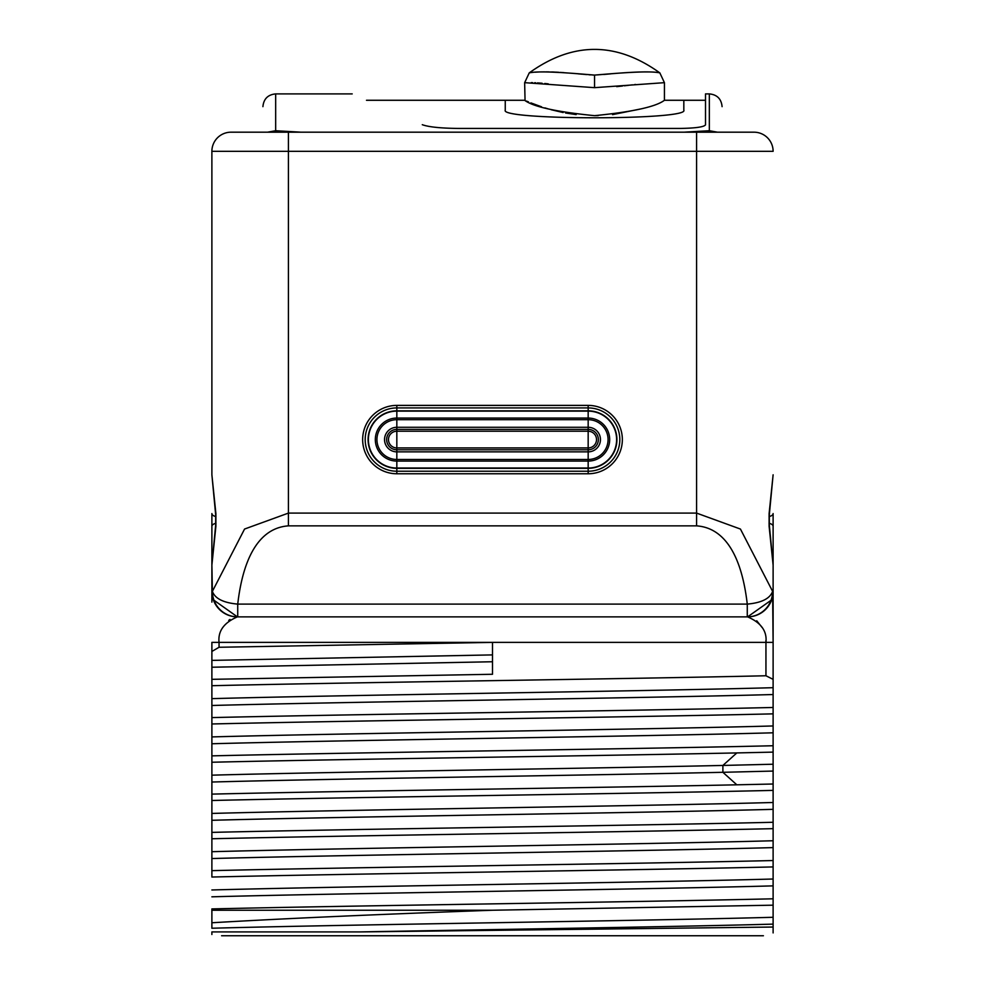 <?xml version="1.0" encoding="UTF-8"?>
<svg xmlns="http://www.w3.org/2000/svg" width="985" height="985" viewBox="0 0 985 985"><rect width="100%" height="100%" fill="white"/><g stroke="black" fill="none" stroke-linecap="round" stroke-linejoin="round"><path stroke-width="1.48" d="M773.114 640.041L773.114 707.476C632.235 710.85 352.765 714.224 211.886 717.597L211.886 685.708C350.389 682.396 623.086 679.071 765.948 675.759L765.948 642.38C767.167 631.163 761.048 622.668 747.603 616.869L237.397 616.869A25.511 25.511 0 0 1 211.886 591.369L211.886 565.045M717.474 132.187L683.824 132.187L709.335 130.722L717.474 132.187L753.981 132.187L231.019 132.187A19.134 19.134 0 0 0 211.886 151.321L211.886 474.708M212.489 596.848L213.326 599.791L237.397 616.869C223.952 622.655 217.833 631.163 219.052 642.38L219.052 647.268L492.5 642.38L773.114 642.38L773.114 565.168M769.051 516.534A6.378 3.189 180 0 0 773.114 513.554L773.114 564.627M773.114 707.476L773.114 932.918M773.114 767.389L773.114 784.011L773.114 767.389M773.114 790.389L773.114 806.198L773.114 790.389C632.235 793.762 352.765 797.136 211.886 800.497L211.886 877.032C352.765 873.658 632.235 870.284 773.114 866.923L773.114 898.8C632.235 902.174 352.765 905.547 211.886 908.921L211.886 922.76C283.237 918.562 376.787 914.4 492.549 910.238L211.886 910.238M773.114 851.569L773.114 828.656C632.235 832.029 352.765 835.391 211.886 838.764L211.886 870.654C352.765 867.28 632.235 863.907 773.114 860.545L773.114 851.569M773.114 809.338C640.915 812.982 344.085 816.639 211.886 820.296L211.886 832.387C352.765 829.013 632.235 825.652 773.114 822.278L773.114 806.198M711.983 616.869L747.603 616.869A25.511 25.511 -90 0 0 773.114 591.369L773.102 591.788M773.114 593.241L773.114 606.575M773.114 608.04L773.114 631.779M773.114 564.688L773.114 526.322A6.378 3.189 180 0 0 769.051 523.343M696.58 525.855L696.58 513.099L740.437 529.056L772.609 591.369C770.036 598.56 761.59 602.808 747.27 604.113L237.73 604.113C245.794 534.756 274.532 526.901 288.42 525.855L696.58 525.855C710.48 526.901 739.206 534.769 747.27 604.113L747.27 616.869L237.73 616.869L237.73 604.113C223.41 602.808 214.964 598.56 212.391 591.369L244.563 529.043L288.42 513.099L696.58 513.099L696.58 151.321L773.114 151.321A19.134 19.134 0 0 0 753.981 132.187M771.649 599.865L747.603 616.869A25.511 25.511 -90 0 0 773.114 591.369L773.114 565.082L769.113 526.31L769.113 513.554L773.114 474.795L769.322 514.773L769.322 525.091L773.114 565.082M211.886 474.807L211.886 448.507L211.886 474.795L215.887 513.554L215.887 526.31L211.886 565.082L212.391 591.369A25.511 25.339 -90 0 0 237.73 616.869M211.886 565.082L215.666 525.091L215.666 514.773L211.886 474.795L211.886 151.321L696.58 151.321L696.58 132.187M211.886 660.221L211.886 651.417M773.114 917.281C640.915 920.938 344.085 924.583 211.886 928.239L211.886 908.921M211.886 934.494L211.886 931.921L359.55 931.921C501.944 929.323 678.997 926.725 773.114 924.127L773.114 905.178L492.549 910.238M211.886 767.389L211.886 794.119L211.886 767.389M211.886 806.198L211.886 820.296M773.114 784.011L736.829 784.811C588.784 787.914 341.426 791.017 211.886 794.119L211.886 800.497M211.886 794.119L211.886 762.242C341.426 759.139 588.784 756.037 736.829 752.922L773.114 752.121M773.114 745.743C632.235 749.117 352.765 752.491 211.886 755.864L211.886 762.242M211.886 755.864L211.886 723.975C352.765 720.601 632.235 717.228 773.114 713.854M211.886 717.597L211.886 723.975M211.886 679.33L211.886 642.38L492.5 642.38L492.5 674.269L211.886 679.33L211.886 685.708M211.886 564.688L211.886 513.554A6.378 3.189 0 0 0 215.949 516.534M231.019 132.187A19.134 19.134 90 0 0 211.886 151.321A19.134 19.134 90 0 1 231.019 132.187M215.887 513.554A6.378 3.14 169 0 0 215.69 514.835M215.887 526.31A6.378 3.14 -169 0 1 215.69 525.03M212.994 598.806L212.428 596.59M211.972 593.413L212.046 594.164M769.113 526.31A6.378 3.14 -11 0 0 769.31 525.03M769.113 513.554A6.378 3.14 11 0 1 769.31 514.835M773.102 592.047L772.277 597.846M772.092 598.486L772.523 596.836M772.265 597.883L772.018 598.769M772.043 598.683L771.674 599.791M771.686 599.754L772.006 598.806M773.114 679.354L765.948 675.759M773.114 687.69C640.915 691.347 344.085 694.991 211.886 698.648M773.114 694.536C640.915 698.193 344.085 701.837 211.886 705.494M773.114 725.957C640.915 729.602 344.085 733.259 211.886 736.915M773.114 732.803C640.915 736.46 344.085 740.104 211.886 743.761M773.114 764.225L722.891 765.443C576.841 768.694 329.125 771.932 211.886 775.17M773.114 771.07L722.891 772.302C576.841 775.54 329.125 778.778 211.886 782.028M773.114 802.492C640.915 806.136 344.085 809.793 211.886 813.438M773.114 840.747C640.915 844.404 344.085 848.06 211.886 851.705M773.114 847.605C640.915 851.249 344.085 854.906 211.886 858.551M773.114 879.014C640.915 882.671 344.085 886.315 211.886 889.972M773.114 885.872C640.915 889.517 344.085 893.173 211.886 896.818M773.114 927.045L359.55 931.921M763.412 935.75L221.588 935.75M236.757 935.75L748.243 935.75M756.726 620.772L762.082 627.457M765.899 640.582L765.948 641.629M228.717 620.39L229.985 619.442M211.886 602.118L211.886 591.369A25.511 25.511 0 0 0 237.397 616.869L273.017 616.869M212.76 597.981L213.203 599.459M492.5 661.748L211.886 667.227M492.5 654.902L211.886 660.381M219.052 647.268L211.886 651.454M396.832 449.788L588.168 449.788A10.207 10.207 0 0 0 598.363 439.581A10.207 10.207 0 0 0 588.168 429.374L396.832 429.374A10.207 10.207 0 0 0 386.637 439.581A10.207 10.207 0 0 0 396.832 449.788L396.832 447.941L588.168 447.941A8.36 8.36 0 0 0 596.516 439.581A8.36 8.36 0 0 0 588.168 431.221L396.832 431.221A8.36 8.36 0 0 0 388.484 439.581A8.36 8.36 0 0 0 396.832 447.941L396.832 429.374A10.207 10.207 0 0 0 386.637 439.581A10.207 10.207 0 0 0 396.832 449.788L396.832 451.869L588.168 451.869A12.288 12.288 0 0 0 600.456 439.581A12.288 12.288 0 0 0 588.168 427.281L396.832 427.281A12.288 12.288 0 0 0 384.544 439.581A12.288 12.288 0 0 0 396.832 451.869L396.832 459.478L588.168 459.478A19.897 19.897 0 0 0 608.065 439.581A19.897 19.897 0 0 0 588.168 419.684L396.832 419.684A19.897 19.897 0 0 0 376.935 439.581A19.897 19.897 0 0 0 396.832 459.478L396.832 461.091L588.168 461.091A21.522 21.522 0 0 0 609.678 439.581A21.522 21.522 0 0 0 588.168 418.059L396.832 418.059A21.522 21.522 0 0 0 375.322 439.581A21.522 21.522 0 0 0 396.832 461.091L396.832 468.331L588.168 468.331A28.75 28.75 0 0 0 616.918 439.581A28.75 28.75 0 0 0 588.168 410.831L396.832 410.831A28.75 28.75 0 0 0 368.082 439.581A28.75 28.75 0 0 0 396.832 468.331L396.832 471.224L588.168 471.224A31.643 31.643 0 0 0 619.811 439.581A31.643 31.643 0 0 0 588.168 407.925L396.832 407.925A31.643 31.643 0 0 0 365.189 439.581A31.643 31.643 0 0 0 396.832 471.224L396.832 473.76L588.168 473.76A34.179 34.179 0 0 0 622.348 439.581A34.179 34.179 0 0 0 588.168 405.389L396.832 405.389A34.179 34.179 0 0 0 362.652 439.581A34.179 34.179 0 0 0 396.832 473.76M301.176 132.187L275.665 130.722L267.526 132.187M709.335 130.722L709.335 93.895L705.506 93.895L705.506 124.873C703.93 127.016 695.422 128.198 679.995 128.432L458.801 128.432C440.874 128.272 428.709 127.028 422.282 124.701C328.818 83.725 328.818 83.725 422.282 124.701M722.091 132.187C722.091 98.291 722.091 98.291 722.091 132.187M594.546 115.664C632.702 111.871 655.998 106.749 664.432 100.273C656.01 106.737 632.715 111.871 594.546 115.664C556.377 111.871 533.082 106.749 524.648 100.273C533.07 106.737 556.365 111.871 594.546 115.664L598.166 115.614M366.494 100.273L505.256 100.273L505.256 110.209C499.727 120.305 689.377 120.305 683.824 110.197L683.824 100.273L664.432 100.273L664.444 82.691L659.839 72.89C616.314 41.567 572.777 41.567 529.24 72.89L524.648 82.691L525.054 100.445M526.458 101.061L528.489 101.911M530.927 102.908L541.516 106.799M544.964 107.907L548.374 108.941M551.329 109.766L563.112 112.536M565.55 113.004L576.151 114.592M612.535 114.629L640.607 108.966M594.546 87.665L664.296 82.678L594.546 87.665L524.783 82.678L594.546 87.665L594.546 75.082L592.724 75.02M635.596 84.464L634.611 84.575M632.358 84.845L630.141 85.116M628.824 85.276L624.33 85.806M622.471 86.015L616.696 86.631M548.239 83.86L544.73 83.503M542.132 83.257L537.428 82.888M535.643 82.777L534.683 82.74M532.614 82.654L531.284 82.617M590.323 74.872L589.227 74.798M586.604 74.589L585.065 74.454M584.24 74.38L583.526 74.318M582.517 74.232L578.22 73.85M563.962 72.656L560.145 72.385M558.704 72.299L555.442 72.127M554.53 72.077L551.637 71.967M548.928 71.893L546.022 71.868M544.274 71.868L541.602 71.905M540.728 71.93L539.46 71.979M538.807 72.003L537.231 72.09M536.382 72.139L535.557 72.2M594.546 75.082C580.067 74.134 542.698 70.07 529.339 72.865C540.482 70.194 580.461 73.986 594.546 75.082C609.013 74.134 646.382 70.07 659.741 72.865C648.598 70.194 608.619 73.986 594.546 75.082M610.638 73.863L603.867 74.466M773.114 642.38L772.609 591.369A25.511 25.339 90 0 1 747.27 616.869M288.42 132.187L288.42 525.855M211.886 526.31A6.378 3.189 0 0 1 215.949 523.343M736.829 752.922L722.891 765.443L722.891 772.302L736.829 784.811M588.168 405.389L588.168 411.127L396.832 411.127L396.832 429.374M396.832 405.389L396.832 411.127A28.454 28.454 0 0 0 368.39 439.581A28.454 28.454 0 0 0 396.832 468.035L588.168 468.035L588.168 473.76M588.168 429.374L588.168 411.127A28.454 28.454 0 0 1 616.61 439.581A28.454 28.454 0 0 1 588.168 468.035L588.168 449.788A10.207 10.207 0 0 0 598.363 439.581A10.207 10.207 0 0 0 588.168 429.374L588.168 449.788M275.665 130.722L275.665 93.895C267.92 94.646 263.66 98.906 262.909 106.651M683.824 110.197C689.377 120.305 499.727 120.305 505.256 110.197M211.947 593.044L212.391 596.417M212.477 596.799L212.908 598.486M773.114 591.431L773.114 595.457M773.114 637.984L773.114 629.883M773.114 623.32L773.114 619.947M773.114 614.886L773.114 599.237M773.114 597.353L773.114 595.543M211.898 592.071L212.403 596.467M773.053 593.044L772.609 596.417M275.665 93.895L352.199 93.895M709.335 93.895C717.08 94.646 721.34 98.894 722.091 106.651M683.824 100.273L705.506 100.273M524.648 100.273L505.256 100.273"/></g></svg>
